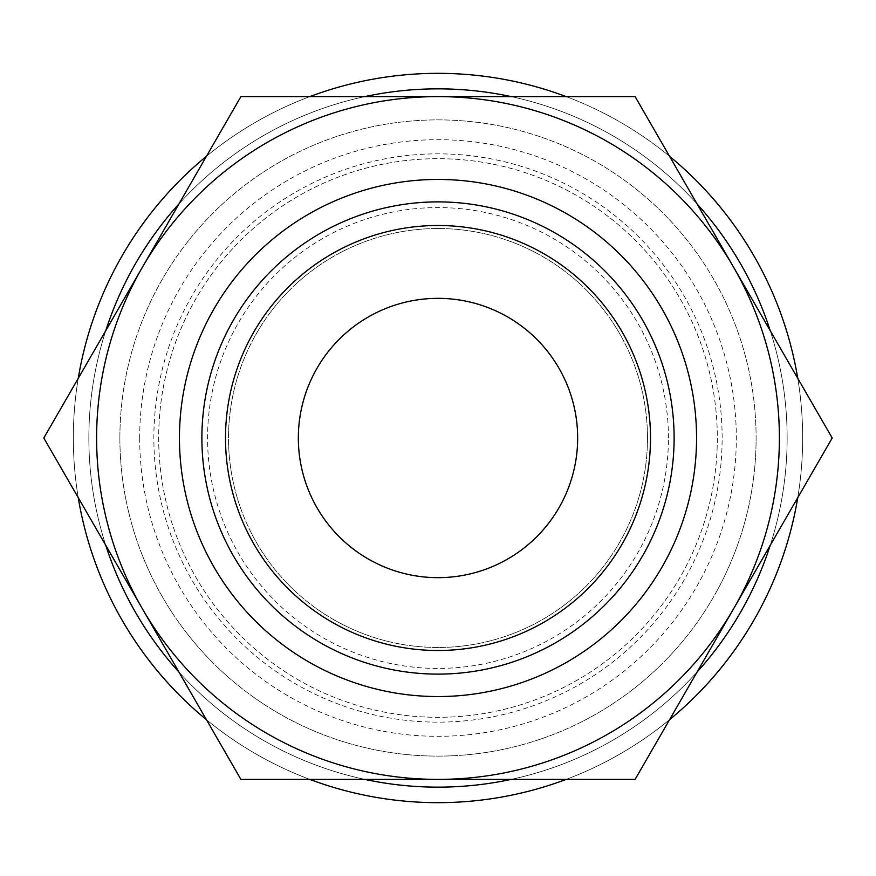 <?xml version="1.0" encoding="UTF-8"?>
<svg xmlns="http://www.w3.org/2000/svg" width="876" height="876" viewBox="0 0 876 876"><rect width="100%" height="100%" fill="white"/><g stroke="black" fill="none" stroke-linecap="round" stroke-linejoin="round"><path stroke-width="0.66" stroke-dasharray="4.38 3.29" d="M139.689 438A298.311 298.311 0 0 0 438 736.311A298.311 298.311 0 0 0 736.311 438A298.311 298.311 0 0 0 438 139.689A298.311 298.311 0 0 0 139.689 438M717.313 438A279.313 279.313 0 0 1 438 717.313A279.313 279.313 0 0 1 158.687 438A279.313 279.313 0 0 1 438 158.687A279.313 279.313 0 0 1 717.313 438A279.313 279.313 0 0 1 438 717.313A279.313 279.313 0 0 1 158.687 438A279.313 279.313 0 0 1 438 158.687A279.313 279.313 0 0 1 717.313 438M78.249 378.322A364.668 364.668 0 0 0 438 802.668A364.668 364.668 0 0 0 797.751 378.322M669.549 156.289A364.668 364.668 0 0 0 566.192 96.612M309.808 96.612A364.668 364.668 0 0 0 206.451 156.289M105.755 330.701A349.141 349.141 0 0 0 438 787.141A349.141 349.141 0 0 0 770.245 330.701M697.055 203.922A349.141 349.141 0 0 0 511.201 96.612M364.799 96.612A349.141 349.141 0 0 0 178.945 203.922M797.751 497.678A364.668 364.668 0 0 0 438 73.332A364.668 364.668 0 0 0 73.332 438A364.668 364.668 0 0 0 438 802.668A364.668 364.668 0 0 0 802.668 438A364.668 364.668 0 0 0 438 73.332A364.668 364.668 0 0 0 73.332 438A364.668 364.668 0 0 0 438 802.668A364.668 364.668 0 0 0 802.668 438A364.668 364.668 0 0 0 438 73.332A364.668 364.668 0 0 0 78.249 497.678M770.245 545.299A349.141 349.141 0 0 0 438 88.859A349.141 349.141 0 0 0 88.859 438A349.141 349.141 0 0 0 438 787.141A349.141 349.141 0 0 0 787.141 438A349.141 349.141 0 0 0 438 88.859A349.141 349.141 0 0 0 88.859 438A349.141 349.141 0 0 0 438 787.141A349.141 349.141 0 0 0 787.141 438A349.141 349.141 0 0 0 438 88.859A349.141 349.141 0 0 0 88.859 438A349.141 349.141 0 0 0 438 787.141A349.141 349.141 0 0 0 787.141 438A349.141 349.141 0 0 0 438 88.859A349.141 349.141 0 0 0 105.755 545.299M43.8 438L240.9 96.612L438 96.612A341.388 341.388 0 0 1 733.65 608.689A341.388 341.388 0 0 1 438 779.388L240.9 779.388L142.35 608.689A341.388 341.388 0 0 1 438 96.612L635.1 96.612L832.2 438L635.1 779.388L438 779.388A341.388 341.388 0 0 1 142.35 608.689L43.8 438M696.551 438A258.551 258.551 0 0 1 438 696.551A258.551 258.551 0 0 1 179.449 438A258.551 258.551 0 0 1 438 179.449A258.551 258.551 0 0 1 696.551 438M119.892 438A318.108 318.108 0 0 1 438 119.892A318.108 318.108 0 0 1 756.108 438A318.108 318.108 0 0 0 438 119.892A318.108 318.108 0 0 0 119.892 438A318.108 318.108 0 0 0 438 756.108A318.108 318.108 0 0 0 756.108 438A318.108 318.108 0 0 1 438 756.108A318.108 318.108 0 0 1 119.892 438M577.656 438A139.656 139.656 0 0 0 438 298.344A139.656 139.656 0 0 0 298.344 438A139.656 139.656 0 0 0 438 577.656A139.656 139.656 0 0 0 577.656 438M647.484 438A209.484 209.484 0 0 0 438 228.516A209.484 209.484 0 0 0 228.516 438A209.484 209.484 0 0 0 438 647.484A209.484 209.484 0 0 0 647.484 438A209.484 209.484 0 0 0 438 228.516A209.484 209.484 0 0 0 228.516 438A209.484 209.484 0 0 0 438 647.484A209.484 209.484 0 0 0 647.484 438M668.432 438A230.432 230.432 0 0 0 438 207.568A230.432 230.432 0 0 0 207.568 438A230.432 230.432 0 0 0 438 668.432A230.432 230.432 0 0 0 668.432 438M722.142 438A284.142 284.142 0 0 0 438 153.858A284.142 284.142 0 0 0 153.858 438A284.142 284.142 0 0 0 438 722.142A284.142 284.142 0 0 0 722.142 438M206.451 719.711A364.668 364.668 0 0 0 309.808 779.388M566.192 779.388A364.668 364.668 0 0 0 669.549 719.711M178.945 672.078A349.141 349.141 0 0 0 364.799 779.388M511.201 779.388A349.141 349.141 0 0 0 697.055 672.078"/><path stroke-width="1.31" d="M797.751 378.322A364.668 364.668 0 0 0 669.549 156.289M566.192 96.612A364.668 364.668 0 0 0 309.808 96.612M206.451 156.289A364.668 364.668 0 0 0 78.249 378.322M770.245 330.701A349.141 349.141 0 0 0 697.055 203.922M511.201 96.612A349.141 349.141 0 0 0 364.799 96.612M178.945 203.922A349.141 349.141 0 0 0 105.755 330.701M96.612 438A341.388 341.388 0 0 1 142.35 267.311L43.8 438L240.9 779.388L438 779.388A341.388 341.388 0 0 1 96.612 438M832.2 438L733.65 267.311A341.388 341.388 0 0 1 438 779.388L635.1 779.388L832.2 438M179.449 438A258.551 258.551 0 0 0 438 696.551A258.551 258.551 0 0 0 696.551 438A258.551 258.551 0 0 0 438 179.449A258.551 258.551 0 0 0 179.449 438M201.885 438A236.115 236.115 0 0 0 438 674.115A236.115 236.115 0 0 0 674.115 438A236.115 236.115 0 0 0 438 201.885A236.115 236.115 0 0 0 201.885 438M298.344 438A139.656 139.656 0 0 1 438 298.344A139.656 139.656 0 0 1 577.656 438A139.656 139.656 0 0 1 438 577.656A139.656 139.656 0 0 1 298.344 438M650.496 438A212.496 212.496 0 0 1 438 650.496A212.496 212.496 0 0 1 225.504 438A212.496 212.496 0 0 1 438 225.504A212.496 212.496 0 0 1 650.496 438M733.65 267.311L635.1 96.612L438 96.612A341.388 341.388 0 0 1 733.65 267.311M438 96.612L240.9 96.612L142.35 267.311A341.388 341.388 0 0 1 438 96.612M78.249 497.678A364.668 364.668 0 0 0 206.451 719.711M309.808 779.388A364.668 364.668 0 0 0 566.192 779.388M669.549 719.711A364.668 364.668 0 0 0 797.751 497.678M105.755 545.299A349.141 349.141 0 0 0 178.945 672.078M364.799 779.388A349.141 349.141 0 0 0 511.201 779.388M697.055 672.078A349.141 349.141 0 0 0 770.245 545.299"/></g></svg>
